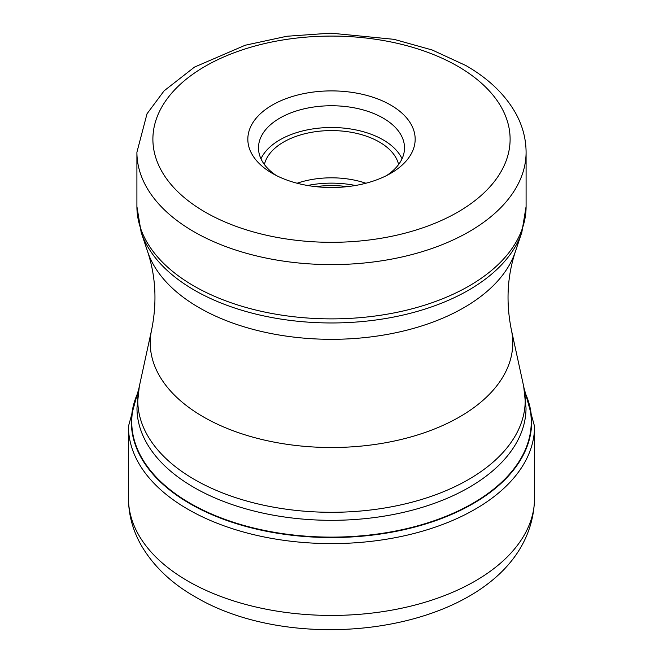 <?xml version="1.0" encoding="UTF-8"?>
<svg xmlns="http://www.w3.org/2000/svg" width="663" height="663" viewBox="0 0 663 663"><rect width="100%" height="100%" fill="white"/><g stroke="black" fill="none" stroke-linecap="round" stroke-linejoin="round"><path stroke-width="0.99" d="M138.119 392.877A199.762 115.329 180 0 0 190.248 503.341A199.762 115.329 0 0 0 430.652 521.914A199.762 115.329 0 0 0 524.881 392.877M272.336 105.044A83.671 48.308 180 0 1 390.664 105.044A83.671 48.308 180 0 1 390.664 173.358L390.664 173.358A83.671 48.308 180 0 1 272.336 173.358L272.336 173.358A83.671 48.308 180 0 1 272.336 105.044M276.355 175.538A73.013 42.15 180 0 1 258.487 147.899A73.013 42.15 180 0 1 279.869 118.097A73.013 42.15 180 0 1 383.131 118.097A73.013 42.15 180 0 1 404.513 147.899A73.013 42.15 180 0 1 386.645 175.538M402.043 158.78A73.013 42.15 0 0 0 383.131 139.852A73.013 42.15 0 0 0 312.571 128.945A73.013 42.15 0 0 0 260.957 158.78M264.404 164.523A67.684 39.076 180 0 1 309.77 132.65A67.684 39.076 180 0 1 379.36 142.031A67.684 39.076 180 0 1 398.596 164.523M365.885 183.237A67.684 39.076 0 0 0 297.115 183.237M534.552 498.203A203.052 117.235 180 0 1 409.204 606.512A203.052 117.235 180 0 1 187.919 581.095A203.052 117.235 180 0 1 128.448 498.203L128.448 426.375A203.052 117.235 0 0 0 187.919 509.267A203.052 117.235 0 0 0 409.204 534.676A203.052 117.235 0 0 0 534.552 426.375L534.552 498.203C531.809 625.226 309.306 664.782 194.98 596.708C171.717 583.44 153.982 566.633 141.799 546.287C133.031 531.262 128.589 515.234 128.448 498.203M138.277 391.874A200.143 115.553 0 0 0 189.983 503.698A200.143 115.553 0 0 0 431.737 522.005A200.143 115.553 0 0 0 524.723 391.874M193.952 487.429A194.524 112.312 0 0 0 405.938 511.778A194.524 112.312 0 0 0 526.024 408.018L523.704 386.512A193.72 111.84 180 0 1 416.662 500.913A193.72 111.84 180 0 1 194.524 479.54A193.72 111.84 180 0 1 194.408 479.473A193.72 111.84 180 0 1 139.296 386.512L136.976 408.018A194.524 112.312 0 0 0 193.836 487.363A194.524 112.312 0 0 0 193.952 487.429M139.296 386.512L151.636 329.801A181.272 104.663 0 0 0 203.317 416.853A181.272 104.663 0 0 0 411.201 436.851A181.272 104.663 0 0 0 511.364 329.801L523.704 386.512M511.364 329.801C505.861 302.494 507.195 276.454 515.35 251.7A187.248 108.102 180 0 1 386.372 334.575A187.248 108.102 180 0 1 199.099 307.657A187.248 108.102 180 0 1 147.65 251.7L141.144 232.241A193.869 111.931 0 0 0 194.3 290.121A193.869 111.931 0 0 0 194.416 290.187A193.869 111.931 0 0 0 388.311 318.049A193.869 111.931 0 0 0 521.856 232.241L526.09 206.533A194.591 112.345 180 0 1 405.971 310.325A194.591 112.345 180 0 1 193.903 285.977A194.591 112.345 180 0 1 193.787 285.91A194.591 112.345 180 0 1 136.909 206.533L141.144 232.241M136.909 206.533L136.909 152.258A194.591 112.345 0 0 0 193.737 231.602A194.591 112.345 0 0 0 193.903 231.694A194.591 112.345 0 0 0 405.971 256.051A194.591 112.345 0 0 0 526.09 152.258L526.09 206.533M205.058 212.027A178.604 103.113 0 0 0 205.207 212.11A178.604 103.113 0 0 0 457.719 212.16A178.604 103.113 0 0 0 457.942 66.375A178.604 103.113 180 0 0 457.793 66.283A178.604 103.113 180 0 0 205.281 66.242A178.604 103.113 180 0 0 205.058 212.027M355.418 185.491A72.217 41.694 0 0 0 307.582 185.491M315.613 186.626A73.013 42.15 180 0 1 347.387 186.626M534.552 426.375L524.01 387.988M138.99 387.988L128.448 426.375M515.35 251.7L521.856 232.241M136.909 152.258L147.02 113.779L164.084 90.848L194.499 67.087L245.202 45.241L286.83 36.258L330.762 33.15L394.054 39.332L432.251 50.015L465.791 65.496C488.606 78.607 505.33 94.701 515.98 113.779C522.651 126.053 526.024 138.882 526.09 152.258M151.636 329.801C157.139 302.494 155.805 276.454 147.65 251.7"/></g></svg>
